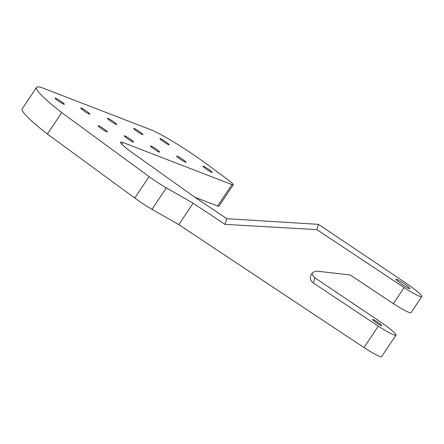 <?xml version="1.0" encoding="UTF-8"?>
<svg xmlns="http://www.w3.org/2000/svg" width="444" height="444" viewBox="0 0 444 444"><rect width="100%" height="100%" fill="white"/><g stroke="black" fill="none" stroke-linecap="round" stroke-linejoin="round"><path stroke-width="0.67" d="M36.53 87.429A79.809 8.364 33.8 0 0 61.716 112.587L149.073 176.601A22.244 2.331 33.8 0 0 166.339 187.895L193.14 203.202L225.053 224.387L316.827 229.609L404.101 287.557L393.351 303.629L350.172 274.958L317.632 271.24A6.482 6.444 -162.6 0 0 313.331 283L378.305 326.14A22.688 2.375 33.8 0 0 396.004 335.137L381.668 356.571A22.688 2.375 -146.2 0 1 363.975 347.574L178.804 224.636L152.003 209.335A22.244 2.331 -146.2 0 1 134.743 198.041L47.386 134.021A79.809 8.364 -146.2 0 1 22.2 108.863L36.53 87.429A79.809 8.364 33.8 0 1 41.381 87.496L150.089 129.47A51.859 5.433 -146.2 0 1 208.847 165.595L227.739 179.609A12.965 1.36 -146.2 0 1 233.272 184.787A12.965 1.36 -146.2 0 1 231.946 184.593L217.61 206.027A12.965 1.36 33.8 0 0 218.942 206.227L233.272 184.787M225.053 224.387L226.84 218.698L194.983 197.297L131.008 151.793A22.816 2.392 -146.2 0 1 120.546 142.136A22.816 2.392 -146.2 0 1 122.888 142.485L231.946 184.593M217.61 206.027L194.972 197.286M130.025 138.989A5.55 0.583 -146.2 0 1 133.516 142.013A5.55 0.583 -146.2 0 1 128.577 139.41A5.55 0.583 -146.2 0 1 124.287 135.842A5.55 0.583 -146.2 0 1 130.025 138.989M182.456 159.235A5.55 0.583 -146.2 0 1 185.947 162.254A5.55 0.583 -146.2 0 1 181.008 159.657A5.55 0.583 -146.2 0 1 176.718 156.083A5.55 0.583 -146.2 0 1 182.456 159.235M86.425 111.144A5.55 0.583 -146.2 0 1 89.916 114.163A5.55 0.583 -146.2 0 1 84.976 111.566A5.55 0.583 -146.2 0 1 80.686 107.992A5.55 0.583 -146.2 0 1 86.425 111.144M113.259 121.501A5.55 0.583 -146.2 0 1 116.744 124.525A5.55 0.583 -146.2 0 1 111.81 121.922A5.55 0.583 -146.2 0 1 107.515 118.354A5.55 0.583 -146.2 0 1 113.259 121.501M208.674 169.353A5.55 0.583 -146.2 0 1 212.165 172.377A5.55 0.583 -146.2 0 1 207.226 169.774A5.55 0.583 -146.2 0 1 202.93 166.206A5.55 0.583 -146.2 0 1 208.674 169.353M165.69 141.747A5.55 0.583 -146.2 0 1 169.181 144.766A5.55 0.583 -146.2 0 1 164.241 142.163A5.55 0.583 -146.2 0 1 159.945 138.595A5.55 0.583 -146.2 0 1 165.69 141.747M139.472 131.624A5.55 0.583 -146.2 0 1 142.962 134.643A5.55 0.583 -146.2 0 1 138.023 132.046A5.55 0.583 -146.2 0 1 133.733 128.477A5.55 0.583 -146.2 0 1 139.472 131.624M60.822 101.26A5.55 0.583 -146.2 0 1 64.313 104.279A5.55 0.583 -146.2 0 1 59.374 101.676A5.55 0.583 -146.2 0 1 55.084 98.107A5.55 0.583 -146.2 0 1 60.822 101.26M156.238 149.112A5.55 0.583 -146.2 0 1 159.729 152.137A5.55 0.583 -146.2 0 1 154.795 149.534A5.55 0.583 -146.2 0 1 150.499 145.965A5.55 0.583 -146.2 0 1 156.238 149.112M103.807 128.871A5.55 0.583 -146.2 0 1 107.298 131.89A5.55 0.583 -146.2 0 1 102.359 129.287A5.55 0.583 -146.2 0 1 98.069 125.719A5.55 0.583 -146.2 0 1 103.807 128.871M402.292 284.571A8.425 0.882 -146.2 0 1 395.931 279.259A8.425 0.882 -146.2 0 1 403.585 283.311A8.425 0.882 -146.2 0 1 409.945 288.622A8.425 0.882 -146.2 0 1 402.292 284.571M396.004 335.137A22.688 2.375 33.8 0 0 381.74 322.782L314.613 277.667L313.02 275.907L312.104 273.31M316.827 229.609L318.476 224.353L226.84 218.698M378.266 322.588A5.55 0.583 -146.2 0 1 381.757 325.613A5.55 0.583 -146.2 0 1 376.817 323.01A5.55 0.583 -146.2 0 1 372.527 319.441A5.55 0.583 -146.2 0 1 378.266 322.588M178.804 224.636L193.14 203.202M152.003 209.335L166.339 187.895M363.975 347.574L378.305 326.14M47.386 134.021L61.716 112.587M404.101 287.557A22.688 2.375 33.8 0 0 421.8 296.553A22.688 2.375 33.8 0 0 407.536 284.199L318.476 224.353M393.351 303.629A22.688 2.375 33.8 0 0 411.05 312.626L421.8 296.553M121.761 144.167L122.888 142.485M313.331 283L314.935 277.894M134.743 198.041L149.073 176.601"/></g></svg>
